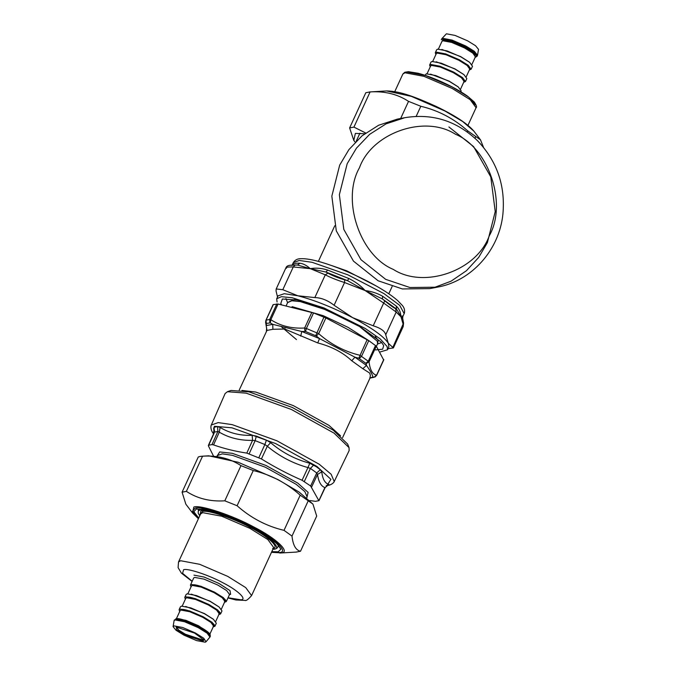 <?xml version="1.0" encoding="UTF-8"?>
<svg xmlns="http://www.w3.org/2000/svg" width="676" height="676" viewBox="0 0 676 676"><rect width="100%" height="100%" fill="white"/><g stroke="black" fill="none" stroke-linecap="round" stroke-linejoin="round"><path stroke-width="1.01" d="M334.223 481.557L349.146 450.579L349.036 447.63L334.029 433.113L291.331 409.445L246.182 393.153L227.44 391.7L225.125 393.542L211.318 425.027L218.187 422.601L232.189 424.638L276.923 440.794L319.241 464.243L331.164 474.273L334.223 481.557C334.662 480.611 333.986 483.83 328.84 485.267L326.195 485.613M310.63 486.002L318.869 500.688L324.902 487.582C321.041 486.179 318.582 481.802 317.526 474.442L316.74 472.955L310.63 486.002L302.079 480.264C288.069 474.155 274.524 467.04 261.435 458.936L246.808 453.097C235.256 451.365 224.17 448.636 213.531 444.909L211.968 444.597L208.571 445.247L208.402 445.881L214.123 433.155M324.995 487.675L328.874 484.506C324.911 483.196 322.545 478.971 321.776 471.848L320.331 469.685L316.3 466.719L309.777 463.237C295.268 459.401 282.222 452.548 270.628 442.695L266.428 440.135L256.322 436.096L252.156 435.319C240.233 435.783 229.553 433.155 220.106 427.435L217.571 426.564L214.03 427.24L213.633 428.668L214.351 432.091M320.331 469.685L316.74 472.955L310.419 468.417L307.96 467.572L302.079 480.264M318.869 500.688L315.472 501.338L309.819 500.544M270.628 442.695L267.307 446.245L264.882 444.521L258.874 457.627M266.428 440.135L264.882 444.521L255.156 440.642L252.57 440.355L246.808 453.097M220.106 427.435L219.294 432.167L217.875 431.465L211.968 444.597M213.472 455.979L208.402 445.881M327.125 485.469L328.916 484.988L328.874 484.506M321.776 471.848L317.526 474.442L311.585 487.083M309.777 463.237L307.96 467.572C293.021 463.457 279.467 456.342 267.307 446.245L261.435 458.936M252.156 435.319L252.57 440.355C240.115 440.634 229.02 437.904 219.294 432.167L213.531 444.909M213.633 428.668L214.546 430.646L214.241 432.361L208.36 445.442M227.44 391.7L231.023 390.458L249.005 391.843L292.302 407.476L333.251 430.173L347.65 444.098L349.036 447.63M239.22 390.086L266.952 330.429L272.918 329.288L284.706 329.026L317.754 342.926L319.503 338.583L316.36 335.98L318.675 333.631L306.372 328.494L313.529 312.946L325.891 317.948L368.758 340.62L376.287 346.146L383.655 359.962M317.754 342.926C331.544 346.518 342.876 352.458 351.74 360.756L362.792 368.69L366.493 365.462L366.189 363.553L369.071 361.837L359.945 355.289C344.574 351.579 330.809 344.363 318.675 333.631L325.891 317.948M373.879 377.326L370.33 378.011L373.879 377.326L376.557 375.18C372.442 374.242 369.949 369.797 369.071 361.837L376.287 346.146M272.918 329.288L272.715 324.345L270.248 322.891L270.839 319.706L269.69 319.461L266.04 320.162L265.921 320.644M270.248 322.891L266.319 323.441L266.04 320.162L273.138 304.96M273.188 304.614L278.056 304.023L313.529 312.946M316.36 335.98L305.594 331.544L306.372 328.494L304.631 328.021C291.753 328.764 280.489 325.993 270.839 319.706L278.056 304.023M366.189 363.553L358.787 358.246L367.161 339.597M266.319 323.441L265.609 322.207M305.594 331.544L304.977 331.434L304.631 328.021L311.847 312.337M362.792 368.69L369.73 373.093L370.406 375.619L369.772 378.543L370.448 377.842M358.787 358.246L354.968 357.19M304.977 331.434L301.75 331.493L319.503 338.583L354.959 357.19L366.493 365.462C370.22 370.693 372.366 374.521 372.932 376.929L370.33 377.926L372.932 376.929L373.879 377.267M266.251 323.652L266.496 325.536L272.715 324.345L301.75 331.493L300.735 336.133M265.905 320.289L265.609 322.224L266.952 330.429M351.74 360.756L354.959 357.19M353.928 127.105L370.11 91.911L369.62 91.936L386.613 90.939L411.338 96.355L444.884 110.974L462.646 121.494L473.808 131.051L480.484 139.822L467.75 130.899C453.968 118.638 438.327 110.433 420.818 106.276L408.532 101.366C397.589 94.167 384.779 91.015 370.11 91.911L365.809 92.73L349.619 127.925L353.928 127.105L365.682 132.986M483.534 147.402L480.484 139.822M364.668 133.747L355.365 133.409L353.81 140.456L355.246 142.154M353.81 140.456L349.619 127.925M400.657 118.486L408.532 101.366M420.818 106.276L416.171 116.365M475.727 136.628L474.974 138.276M467.26 131.955L467.75 130.899M271.473 552.326L281.199 552.867C291.111 552.376 275.918 538.079 253.585 526.874C232.688 515.391 199.826 504.473 193.826 507.025L192.516 512.94L185.841 504.161L182.081 492.187L186.382 491.368C197.324 498.575 210.135 501.727 224.804 500.823L237.09 505.732C250.864 517.985 266.513 526.198 284.021 530.356L291.998 536.085C292.97 545.186 295.809 550.247 300.516 551.253L296.206 552.072M208.757 455.81L238.18 462.257L278.089 479.647L299.231 492.162L312.937 504.093L300.203 495.17C286.421 482.909 270.78 474.696 253.272 470.538L240.986 465.637C230.043 458.429 217.241 455.278 202.563 456.182L208.757 455.81M186.382 491.368L202.563 456.182L200.113 456.435L198.262 457.001L182.081 492.187M300.516 551.253L316.698 516.067L312.937 504.093M284.021 530.356L300.203 495.17M308.188 500.891L291.998 536.085M253.272 470.538L237.09 505.732M224.804 500.823L240.986 465.637M388.024 348.715L393.381 347.937L392.824 347.43L403.58 323.027L403.183 326.626L403.285 324.691L400.767 316.123L396.44 309.025L395.68 308.695L396.187 312.042L383.672 303.059L384.805 300.896L382.388 298.936L365.141 290.553C371.555 291.348 377.377 293.249 382.608 296.249L396.297 306.067C399.288 308.974 400.784 312.329 400.767 316.123C402.752 315.844 403.31 316.148 402.44 317.019M291.973 265.524L293.308 262.626L299.265 260.471L312.118 262.313L347.836 274.819L383.985 293.612L399.744 305.366L404.172 313.613L402.837 316.512L402.685 318.489L396.187 312.042L385.726 334.789C384.847 331.088 380.673 328.097 373.211 325.798L383.672 303.059L365.141 290.553L347.591 280.684L344.65 279.822L344.557 282.534C336.986 280.126 330.564 277.557 325.291 274.845L327.919 273.138L325.959 272.048L310.309 268.659L297.474 265.034L295.04 265.051L293.266 266.961C287.199 266.885 284.951 267.316 286.514 268.254M334.096 305.273C327.708 300.305 321.286 297.744 314.83 297.584L325.291 274.845L310.309 268.659C315.675 267.671 321.463 268.135 327.666 270.062L348.731 278.47C355.196 281.613 360.671 285.635 365.141 290.553L344.557 282.534L334.096 305.273L352.678 317.669C372.113 328.054 383.985 336.572 388.294 343.239L388.894 346.839L387.542 349.779L380.301 351.909M295.04 265.051L292.116 265.161L297.474 265.034L299.933 263.234C303.051 263.606 306.236 265.195 309.507 267.992L310.309 268.659L293.266 266.961L282.805 289.7L276.197 288.965L276.053 290.993L277.506 296.975M292.116 265.161C288.627 265.144 286.59 265.981 285.999 267.662L276.197 288.965M277.067 301.995L276.678 298.784L281.368 296.688L292.159 297.744L323.931 307.918L365.251 328.477L380.275 338.98L387.154 346.568L387.542 349.779M375.51 349.948L382.65 349.213L383.681 345.613L381.61 342.419L357.9 325.164L320.483 307.445L297.153 300.026L282.331 299.012L280.785 303.499L281.402 304.555M276.678 298.784L278.03 295.843L284.283 293.697L297.837 295.775C314.441 300.085 332.719 307.386 352.678 317.669L373.211 325.798M385.726 334.789L388.294 343.239L392.824 347.43M282.805 289.7L297.837 295.775L314.83 297.584M382.608 296.249L382.388 298.936L396.44 309.025L396.297 306.067M292.26 265.153L292.547 264.646C293.714 263.496 296.173 263.023 299.933 263.234M292.167 265.153L292.547 264.646M327.666 270.062L325.959 272.048L347.591 280.684L348.731 278.47M448.915 126.961L473.614 146.624L490.776 176.884L495.229 211.588L487.388 242.625L478.684 257.421L466.44 270.713L451.053 281.199L433.468 287.807M437.245 287.182L429.725 288.618L402.406 288.948L378.154 280.785L353.455 261.122L336.293 230.854L331.84 196.15L339.682 165.121L348.926 149.599L362.066 135.817L378.594 125.263L397.336 119.12L404.856 117.683L386.114 123.826L369.586 134.38L356.446 148.162L347.194 163.685L339.36 194.713L343.814 229.417L360.976 259.685L385.675 279.349L409.926 287.511L437.245 287.182C471.62 281.157 499.412 249.959 502.919 213.962C505.454 185.528 496.961 161.091 477.442 140.642C456.646 120.852 432.446 113.196 404.856 117.683M441.749 38.769L446.422 33.8L455.016 35.414L467.682 40.864L475.558 45.731L478.515 49.365L477.543 55.229L474.332 51.291L465.772 45.993L452.016 40.078L442.67 38.321L441.293 39.681L442.332 39.064L451.669 40.822L465.426 46.745L474.265 52.255L477.138 56.176L475.541 57.232M424.925 75.273L426.362 73.794L435.699 75.551L449.455 81.466L458.294 86.976L461.167 90.897L460.77 91.759M477.138 56.176L477.543 55.229M435.893 54.528L435.285 52.753L436.654 49.762L437.693 49.145L447.03 50.903L460.795 56.826L469.626 62.336L472.499 66.256L471.13 69.239L469.381 69.932M435.285 52.753L436.316 52.136L445.661 53.894L459.418 59.809L468.257 65.319L471.13 69.239M430.232 66.848L429.615 65.073L430.992 62.091L432.023 61.474L441.36 63.223L455.125 69.146L463.964 74.656L466.837 78.577L465.46 81.559L463.711 82.252M429.615 65.073L430.654 64.457L439.992 66.214L453.748 72.129L462.587 77.647L465.46 81.559M203.535 639.344L202.707 639.978L185.292 634.189L178.633 630.04L176.563 626.939M176.191 626.99L176.867 629.947L184.683 634.992L203.079 641.101L203.873 639.935L194.578 633.099L176.191 626.99M205.174 642.2L206.028 641.786L203.738 638.228L195.347 632.956L182.689 627.505L174.087 625.892L173.081 626.635L176.039 630.269L183.914 635.136L196.581 640.586L205.174 642.2M224.525 602.282L226.274 601.589L223.401 597.677L214.562 592.159L200.806 586.244L191.469 584.486L190.429 585.103L191.038 586.878M173.081 626.635L174.112 620.576L175.152 619.96L184.489 621.717L198.245 627.632L207.084 633.142L209.957 637.062L206.028 641.786M213.194 626.922L214.943 626.238L212.07 622.317L203.231 616.799L189.466 610.884L180.129 609.127L179.098 609.744L179.706 611.527M214.943 626.238L216.312 623.247L213.439 619.326L204.6 613.816L190.843 607.901L181.506 606.144L180.467 606.761L179.098 609.744M218.863 614.602L220.604 613.909L217.731 609.997L208.892 604.479L195.136 598.564L185.799 596.807L184.759 597.423L185.376 599.198M220.604 613.909L221.981 610.927L219.108 607.006L210.27 601.496L196.513 595.581L187.167 593.824L186.137 594.441L184.759 597.423M211.318 425.027C211.749 424.08 209.746 426.683 212.002 431.533L213.455 433.755L214.419 426.277L232.029 427.832L275.681 443.591L316.959 466.474L330.902 479.335L326.998 485.545M313.757 464.97L310.419 468.417L304.327 481.473M256.322 436.096L255.156 440.642L249.174 453.748M217.571 426.564L217.875 431.465L214.469 432.116L214.03 427.24M328.916 484.988L327.471 485.317M217.41 456.545L217.258 455.607L222.294 453.858L232.502 455.354L265.229 467.167L296.173 484.312L304.868 491.621L307.141 496.945L306.752 497.798M216.979 456.207L219.692 451.94L232.35 453.326L265.972 465.468L297.77 483.087L308.129 492.398L306.862 497.553M340.56 435.8L328.942 425.356L293.35 405.625L255.722 392.046L241.94 390.441M315.743 335.6L323.948 317.112M359.378 358.491L361.609 356.167L368.758 340.62M365.969 363.223L368.378 361.026L375.526 345.478M376.557 375.18L383.774 359.488M269.876 322.756L269.69 319.461L276.839 303.921M284.706 329.026L285.171 327.353M377.512 343.949L378.197 340.315L375.264 336.563M294.702 299.502L287.621 302.611M376.422 346.315L377.597 343.78L377.276 341.177L359.522 326.5L326.018 309.836L300.262 301.589L291.508 300.735L287.706 302.434L286.32 305.451M368.268 340.298L348.148 327.404L323.314 315.717L292.1 306.659M371.893 353.396L375.138 349.002L374.445 347.844M281.148 326.533L296.468 339.589M198.49 518.56L192.423 511.36L195.077 508.175C200.873 505.716 232.662 516.27 252.875 527.373C274.473 538.214 289.167 552.038 279.585 552.512L271.549 552.165M271.786 551.658L278.199 551.793L280.87 549.225L276.864 543.479L252.368 527.474L219.058 513.152L196.454 508.901L193.826 511.715L198.719 518.053M198.44 510.659L198.237 509.256M278.782 546.301L277.582 547.061M327.919 273.138C332.431 275.673 338.017 277.904 344.65 279.822M384.805 300.896C390.153 305.256 393.77 307.859 395.68 308.695M455.43 134.228C488.925 148.052 507.524 203.941 489.247 235.856C476.766 270.814 423.987 289.252 393.263 269.386C359.767 255.562 341.177 199.673 359.455 167.758C371.935 132.8 424.714 114.354 455.43 134.228M332.009 265.685L346.729 270.822L376.667 286.227M394.759 91.64L402.862 74.03L404.975 72.771L424.055 76.354L452.159 88.438L470.209 99.702L476.073 107.704L467.969 125.322M475.372 104.831L468.662 97.099L452.312 87.052L425.381 75.467L407.096 72.028L405.499 72.687M441.791 41.701L442.704 40.188C449.489 38.262 483.602 56.159 475.042 57.156M475.296 57.071L474.248 53.649L464.809 47.54L451.661 41.887L442.738 40.214L441.808 41.667M438.403 49.078L441.96 41.346L442.924 40.771L451.652 42.411L464.505 47.937L472.761 53.091L475.448 56.75L471.89 64.474M469.321 62.091L460.55 56.531L441.884 49.475M469.626 69.391L468.586 65.969L459.139 59.86L445.991 54.207L437.068 52.534L436.147 53.987M432.733 61.398L436.29 53.666L437.262 53.091L445.983 54.731L458.835 60.257L467.091 65.411L469.778 69.07L466.22 76.802M463.651 74.419L454.889 68.851L436.214 61.795M463.964 81.712L462.916 78.289L453.478 72.18L440.329 66.527L431.406 64.854L430.477 66.307M427.071 73.718L430.62 65.994L431.592 65.411L440.313 67.051L453.173 72.585L461.429 77.732L464.108 81.39L460.559 89.122M457.99 86.739L449.219 81.171L430.553 74.115M272.639 548.405C280.599 548.008 268.389 536.516 250.424 527.5C233.626 518.272 207.194 509.493 202.369 511.538L200.307 514.613M200.628 513.912L202.741 512.662L221.77 516.236L249.824 528.302L267.831 539.533L273.687 547.518L251.582 595.59L245.726 587.605L227.711 576.366L199.665 564.308L180.627 560.725L178.515 561.984L200.628 513.912M199.809 515.703L200.933 510.786C205.952 508.656 233.465 517.791 250.957 527.398C269.648 536.778 282.365 548.743 274.067 549.157L272.867 549.301M205.986 509.721L200.561 509.662L198.271 511.022L198.254 513.295L199.758 515.813M192.195 581.267L182.562 573.324L183.619 569.707C187.556 568.043 209.137 575.208 222.852 582.746C237.513 590.097 247.484 599.485 240.986 599.806L228.04 597.753M229.553 594.457L230.626 594.373L230.026 590.647L219.041 583.472L204.11 577.05L193.978 575.149M193.851 577.777L194.73 577.397L204.067 579.146L217.824 585.07L226.663 590.579L229.536 594.5L229.815 594.17M175.49 619.208L184.835 620.965L198.592 626.88L207.431 632.398L210.304 636.319L210.135 634.527C209.949 633.775 207.76 630.936 197.375 625.503C185.883 620.205 178.734 617.965 175.912 618.793L175.49 619.208M209.949 634.899L206.679 631.114L198.676 626.187L185.494 620.526L176.554 618.844M209.442 633.539L198.702 625.841L185.849 620.314L177.12 618.675M176.149 619.25L180.103 610.665L181.067 610.09L189.795 611.729L202.648 617.256L210.904 622.402L213.591 626.06L209.636 634.654M213.151 626.458C221.694 625.461 187.649 607.597 180.881 609.524M213.134 619.089L204.363 613.521L185.697 606.465M182.216 606.068L185.773 598.345L186.737 597.761L195.465 599.409L208.318 604.935L216.573 610.082L219.252 613.74L215.703 621.472M218.821 614.138C227.356 613.14 193.319 595.277 186.551 597.204M218.796 606.769L210.033 601.201L191.367 594.145M187.886 593.748L191.435 586.016L192.406 585.441L201.127 587.081L213.979 592.615L222.235 597.761L224.922 601.42L221.365 609.152M224.483 601.809C233.026 600.812 198.989 582.957 192.221 584.884M319.047 500.561L325.156 487.582L327.454 485.326M217.258 455.607L216.861 456.452M376.625 375.425L383.799 359.818M265.896 320.314L273.07 304.707M374.91 377.081L376.633 375.408M342.597 437.625L369.772 378.543M266.395 331.003L266.657 327.919M381.72 342.555L377.478 344.025M285.948 298.505L287.587 302.687M386.613 90.939C400.682 91.125 416.805 97.69 436.24 106.453C455.032 115.511 467.555 123.708 473.808 131.051M192.516 512.94L198.414 518.72M279.712 553.044L296.696 552.055M197.916 509.358L203.476 509.315C210.042 510.219 218.821 512.839 229.832 517.174L246.436 524.542L263.53 533.888C270.256 538.096 274.878 541.603 277.405 544.425L278.909 546.614M393.381 347.937L403.183 326.626M402.685 318.489L403.58 323.027M404.172 313.613L404.434 312.937C404.949 310.115 404.223 307.588 402.237 305.341L397.522 300.44C390.601 294.457 380.52 288.01 367.271 281.106C351.013 272.766 335.592 266.437 320.999 262.119C312.422 259.618 305.696 258.485 300.812 258.705C297.524 258.638 295.023 259.947 293.308 262.626M359.911 133.214L356.286 141.098M388.793 293.773L392.122 286.531M318.379 261.392L334.764 225.767M402.862 74.03L404.823 72.248L408.389 71.69L417.988 73.228C425.043 75.061 432.995 77.951 441.842 81.923C452.202 86.621 460.787 91.395 467.598 96.229L474.256 101.992C476.453 105.363 477.062 107.264 476.073 107.704M274.574 549.233C276.577 548.549 277.523 547.949 277.422 547.425M198.271 511.022L199.15 509.113M227.964 597.922L235.89 599.975L244.991 600.415C246.005 601.065 248.202 599.451 251.582 595.59M178.515 561.984L178.092 567.629L181.421 573.155L192.119 581.436M190.429 585.103L193.691 578.014M226.274 601.589L229.536 594.5M174.112 620.576L174.459 619.824M209.957 637.062L210.304 636.319"/></g></svg>
